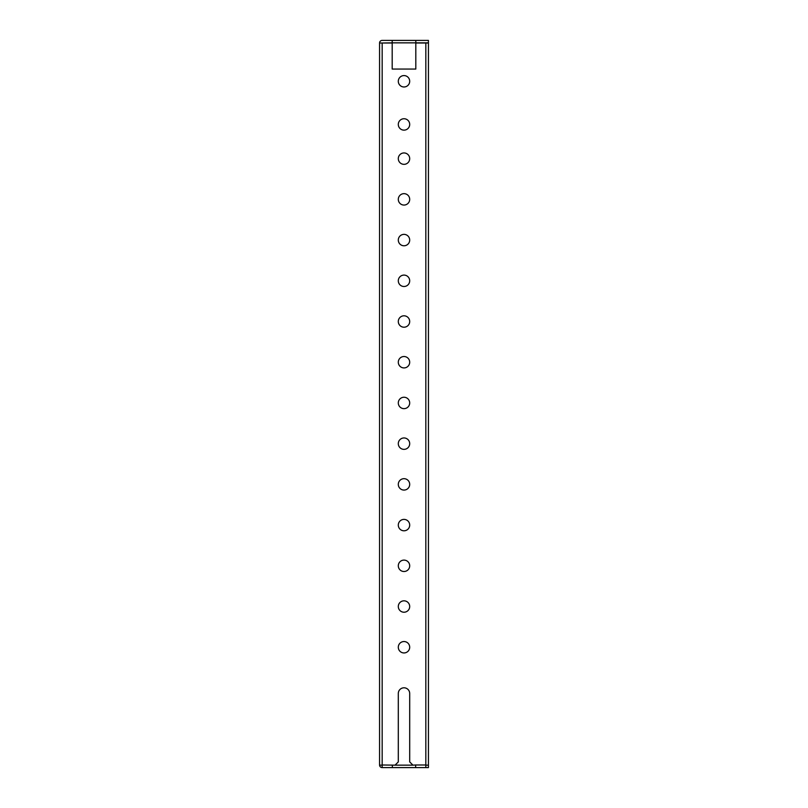<?xml version="1.0" encoding="UTF-8"?>
<svg xmlns="http://www.w3.org/2000/svg" width="808" height="808" viewBox="0 0 808 808"><rect width="100%" height="100%" fill="white"/><g stroke="black" fill="none" stroke-linecap="round" stroke-linejoin="round"><path stroke-width="1.21" d="M398.304 647.238A5.696 5.696 0 0 1 404 641.542A5.696 5.696 0 0 1 409.696 647.238A5.696 5.696 0 0 1 404 652.945A5.696 5.696 0 0 1 398.304 647.238M398.304 606.525A5.696 5.696 0 0 1 404 600.829A5.696 5.696 0 0 1 409.696 606.525A5.696 5.696 0 0 1 404 612.222A5.696 5.696 0 0 1 398.304 606.525M398.304 565.812A5.696 5.696 0 0 1 404 560.106A5.696 5.696 0 0 1 409.696 565.812A5.696 5.696 0 0 1 404 571.509A5.696 5.696 0 0 1 398.304 565.812M398.304 525.089A5.696 5.696 0 0 1 404 519.393A5.696 5.696 0 0 1 409.696 525.089A5.696 5.696 0 0 1 404 530.795A5.696 5.696 0 0 1 398.304 525.089M398.304 484.376A5.696 5.696 0 0 1 404 478.679A5.696 5.696 0 0 1 409.696 484.376A5.696 5.696 0 0 1 404 490.072A5.696 5.696 0 0 1 398.304 484.376M398.304 443.663A5.696 5.696 0 0 1 404 437.956A5.696 5.696 0 0 1 409.696 443.663A5.696 5.696 0 0 1 404 449.359A5.696 5.696 0 0 1 398.304 443.663M398.304 402.94A5.696 5.696 0 0 1 404 397.243A5.696 5.696 0 0 1 409.696 402.94A5.696 5.696 0 0 1 404 408.646A5.696 5.696 0 0 1 398.304 402.94M398.304 362.226A5.696 5.696 0 0 1 404 356.52A5.696 5.696 0 0 1 409.696 362.226A5.696 5.696 0 0 1 404 367.923A5.696 5.696 0 0 1 398.304 362.226M398.304 321.503A5.696 5.696 0 0 1 404 315.807A5.696 5.696 0 0 1 409.696 321.503A5.696 5.696 0 0 1 404 327.21A5.696 5.696 0 0 1 398.304 321.503M398.304 280.79A5.696 5.696 0 0 1 404 275.094A5.696 5.696 0 0 1 409.696 280.79A5.696 5.696 0 0 1 404 286.497A5.696 5.696 0 0 1 398.304 280.79M398.304 240.077A5.696 5.696 0 0 1 404 234.371A5.696 5.696 0 0 1 409.696 240.077A5.696 5.696 0 0 1 404 245.773A5.696 5.696 0 0 1 398.304 240.077M398.304 199.354A5.696 5.696 0 0 1 404 193.657A5.696 5.696 0 0 1 409.696 199.354A5.696 5.696 0 0 1 404 205.06A5.696 5.696 0 0 1 398.304 199.354M409.696 158.641A5.696 5.696 0 0 0 404 152.944A5.696 5.696 0 0 0 398.304 158.641A5.696 5.696 0 0 0 404 164.337A5.696 5.696 0 0 0 409.696 158.641M409.696 124.442A5.696 5.696 0 0 0 404 118.736A5.696 5.696 0 0 0 398.304 124.442A5.696 5.696 0 0 0 404 130.138A5.696 5.696 0 0 0 409.696 124.442M409.696 81.275A5.696 5.696 0 0 0 404 75.578A5.696 5.696 0 0 0 398.304 81.275A5.696 5.696 0 0 0 404 86.981A5.696 5.696 0 0 0 409.696 81.275M379.578 765.156A2.606 2.606 0 0 0 382.174 767.6L382.174 765.156L379.568 765.156L379.568 43.006L392.193 43.006L392.193 69.064L415.807 69.064L415.807 43.006L428.432 43.006L428.432 765.156L425.826 765.156L425.826 43.006M428.432 765.156L428.432 767.6L415.645 767.6L415.645 764.994L412.959 765.156L409.696 761.904L409.696 693.496A5.696 5.696 0 0 0 404 687.8A5.696 5.696 0 0 0 398.304 693.496L398.304 761.904L395.041 765.156L382.174 764.994L382.174 43.006M392.193 69.064L415.807 69.064M409.696 693.496A5.696 5.696 0 0 0 404 687.8A5.696 5.696 0 0 0 398.304 693.496M382.012 43.006L392.193 42.844L392.193 40.4L382.174 40.4A2.606 2.606 0 0 0 379.568 43.006M415.807 40.4L428.432 40.4L428.432 42.844L415.807 42.844L415.807 40.4L392.193 40.4M415.807 42.844L392.193 42.844M392.355 765.156L392.355 767.6L382.174 767.6M415.645 767.6L392.355 767.6M412.959 765.156L395.041 765.156M425.826 765.156L425.826 767.6M415.645 764.994L425.826 764.994"/></g></svg>
